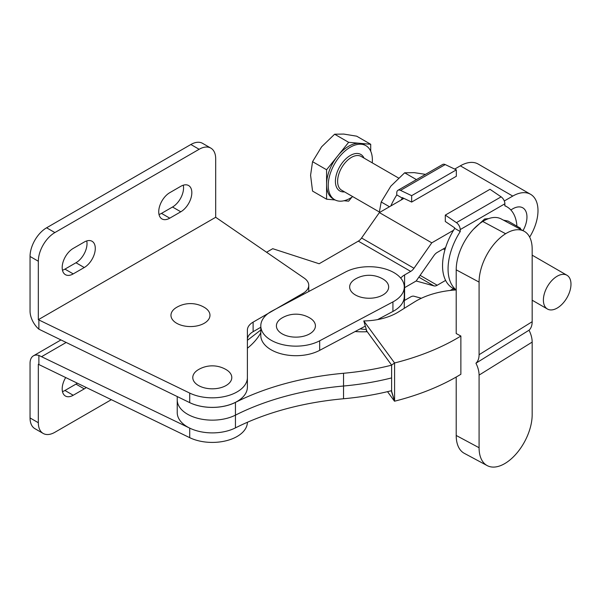 <?xml version="1.0" encoding="UTF-8"?>
<svg xmlns="http://www.w3.org/2000/svg" width="601" height="601" viewBox="0 0 601 601"><rect width="100%" height="100%" fill="white"/><g stroke="black" fill="none" stroke-linecap="round" stroke-linejoin="round"><path stroke-width="0.9" d="M395 273.26A35.106 20.269 0 0 0 345.395 272.065L272.14 310.957A35.106 20.269 0 0 0 260.796 325.877A35.106 20.269 0 0 0 281.794 344.433A35.106 20.269 0 0 0 319.672 340.797L392.926 301.905A35.106 20.269 0 0 0 404.27 286.985A35.106 20.269 0 0 0 395 273.26M382.95 294.948A19.502 11.261 0 0 0 383.213 279.18A27.315 27.315 0 0 0 355.101 279.18A19.502 11.261 0 0 0 355.499 295.023A19.502 11.261 0 0 0 382.95 294.948M309.703 333.84A19.502 11.261 0 0 0 309.966 318.064A27.315 27.315 0 0 0 281.854 318.064A19.502 11.261 0 0 0 282.252 333.916A19.502 11.261 0 0 0 309.703 333.84M365.325 326.118L319.672 350.353A35.106 20.269 180 0 1 281.794 353.989A35.106 20.269 180 0 1 260.796 335.433L260.796 325.877M404.27 286.985L404.27 296.541A35.106 20.269 180 0 1 392.926 311.461L377.578 319.612M198.232 369.743A27.315 27.315 0 0 1 226.344 369.743A19.502 11.261 180 0 1 226.081 385.519A19.502 11.261 180 0 1 198.63 385.594A19.502 11.261 180 0 1 198.232 369.743A19.502 11.261 180 0 1 198.495 369.592M204.257 323.263A19.502 11.261 0 0 0 204.528 307.494A27.315 27.315 0 0 0 176.409 307.494A19.502 11.261 0 0 0 176.807 323.338A19.502 11.261 0 0 0 204.257 323.263M84.253 242.045L73.217 248.416A15.603 9.007 120 0 0 63.022 262.171A15.603 9.007 120 0 0 65.419 274.672A15.603 9.007 120 0 0 73.217 273.898L84.253 267.528A15.603 9.007 120 0 0 94.447 253.78A15.603 9.007 120 0 0 92.058 241.271A15.603 9.007 120 0 0 84.253 242.045M180.796 186.31L169.767 192.681A15.603 9.007 120 0 0 159.573 206.428A15.603 9.007 120 0 0 161.962 218.929A15.603 9.007 120 0 0 169.767 218.163L180.796 211.792A15.603 9.007 120 0 0 190.99 198.037A15.603 9.007 120 0 0 188.601 185.536A15.603 9.007 120 0 0 180.796 186.31M215.691 217.284L215.691 158.837A23.409 13.515 120 0 0 210.846 148.124A23.409 13.515 120 0 0 199.141 149.281L54.879 232.572A23.409 13.515 120 0 0 38.329 261.24L38.329 319.687L189.721 393.084A35.106 20.269 0 0 0 227.125 395.924A35.106 20.269 0 0 0 247.394 377.556L247.394 330.099A19.502 11.261 180 0 1 253.111 322.136L303.032 293.311A19.502 11.261 0 0 0 308.749 285.347A19.502 11.261 0 0 0 304.181 278.105L215.691 217.284L38.329 319.687M247.394 377.556L247.394 387.112A35.106 20.269 180 0 1 227.125 405.48A35.106 20.269 180 0 1 189.721 402.632L38.877 329.175A16.385 9.458 60 0 1 30.05 311.085L30.05 256.462A23.409 13.515 -60 0 1 46.6 227.794L190.87 144.503A23.409 13.515 -60 0 1 202.567 143.346L210.846 148.124M260.796 327.252L253.111 331.692A19.502 11.261 0 0 0 247.394 339.648M38.877 320.002L38.877 329.175M62.466 270.225A15.603 9.007 120 0 0 64.946 269.12L75.981 262.75A15.603 9.007 120 0 0 86.732 240.941M159.01 214.489A15.603 9.007 120 0 0 161.489 213.385L172.525 207.014A15.603 9.007 120 0 0 183.275 185.206M65.674 377.578A15.603 9.007 120 0 0 65.419 396.029A15.603 9.007 120 0 0 73.217 395.255L84.253 388.885A15.603 9.007 120 0 0 86.228 387.54M247.394 422.27A35.106 20.269 180 0 1 227.028 440.541A35.106 20.269 180 0 1 189.721 437.671L38.329 364.281L38.329 422.728A23.409 13.515 120 0 0 43.174 433.441A23.409 13.515 120 0 0 54.879 432.284L111.32 399.695M43.174 433.441L34.896 428.663A23.409 13.515 -60 0 1 30.05 417.95L30.05 363.327A16.385 9.458 60 0 1 33.446 355.822A16.385 9.458 60 0 1 38.877 355.424L189.721 428.115M38.877 355.424L38.877 364.597M62.466 391.582A15.603 9.007 120 0 0 64.946 390.477L75.981 384.107A15.603 9.007 120 0 0 77.334 383.228M550.291 309.913A19.502 11.261 120 0 0 568.133 295.512A19.502 11.261 120 0 0 566.938 275.243A19.502 11.261 120 0 0 564.084 274.364A19.502 11.261 120 0 0 546.241 288.758A19.502 11.261 120 0 0 547.436 309.027A19.502 11.261 120 0 0 550.291 309.913M372.237 162.833A31.207 18.015 120 0 0 365.911 145.667A31.207 18.015 120 0 0 361.336 144.255A31.207 18.015 120 0 0 332.796 167.288A31.207 18.015 120 0 0 334.697 199.72A31.207 18.015 120 0 0 339.272 201.132A31.207 18.015 120 0 0 352.734 196.617M370.719 151.227L370.719 144.285L359.683 143.301A31.207 18.015 -60 0 1 364.251 144.713L365.911 145.667M473.385 229.349L484.639 218.989L485.931 219.733M518.866 228.425L520.443 228.222L520.699 229.402M503.45 220.154L508.085 221.085L520.443 228.222M484.639 218.989L488.583 218.629M460.201 229.59A5.852 3.381 -120 0 0 456.429 222.648L445.303 215.098L445.303 221.491L454.687 227.862L454.687 228.335L460.201 231.52L460.201 229.59L504.885 203.784A5.852 3.381 60 0 0 501.114 196.85L489.988 189.292L445.303 215.098M454.687 289.261L454.687 289.652L453.019 288.863M516.928 226.186A48.764 28.157 120 0 0 506.928 206.812A48.764 28.157 120 0 0 504.787 205.775L504.885 203.784M460.201 231.52L460.298 231.468A48.764 28.157 120 0 0 456.189 289.93A66.32 38.291 0 0 0 414.637 301.875L398.32 312.024A48.764 28.149 180 0 1 366.422 320.866L363.793 320.942L394.587 362.974A202.62 116.985 0 0 0 460.877 336.042L456.204 333.54L456.204 269.834A39.012 21.674 -61.8 0 1 482.753 221.476A39.012 21.674 -61.8 0 1 501.189 218.944L524.057 231.205A39.012 21.674 -61.8 0 1 532.17 249.084L532.17 321.708A20.284 12.14 58.1 0 1 529.023 330.212A20.284 12.14 58.1 0 1 532.17 342.089L532.17 414.713A39.012 21.674 -61.8 0 1 505.629 463.07A39.012 21.674 118.2 0 1 487.193 465.602L464.318 453.342A39.012 21.674 -61.8 0 1 456.204 435.47L456.204 377.03M454.724 228.365A48.764 28.157 120 0 0 452.643 288.089L455.874 289.952M442.652 164.479A5.852 3.381 60 0 1 445.213 164.576L456.339 169.865L456.339 176.258L411.655 202.064L402.272 197.601L402.272 198.082L396.758 194.897L396.758 192.959A5.852 3.381 -120 0 1 397.967 190.277L442.652 164.479M445.213 164.576L400.529 190.374A5.852 3.381 -120 0 0 397.967 190.277M400.529 190.374L411.655 195.663L411.655 202.064M456.339 169.865L411.655 195.663M401.122 200.013A48.764 28.157 -60 0 1 402.37 198.022L402.272 198.082M390.815 205.97A48.764 28.157 -60 0 1 396.803 194.919M379.231 212.777L381.199 201.974L390.823 186.175L404.646 172.803L414.269 172.645L425.523 174.373M404.646 172.803L416.44 179.616M381.199 201.974L389.463 206.744M344.02 200.749L348.648 201.162L351.78 197.263M370.719 144.285L356.686 136.187L343.682 134.061L334.622 134.218L348.648 142.317L326.583 169.767L312.55 161.669L321.618 146.802L334.622 134.218M326.583 169.767L326.583 184.477A31.207 18.015 -60 0 1 337.612 156.042A31.207 18.015 -60 0 1 359.683 143.301L348.648 142.317M334.697 199.72L333.044 198.766A31.207 18.015 -60 0 1 326.583 184.477L326.583 199.194L312.55 191.088L310.582 175.244L312.55 161.669M326.583 199.194L335.125 199.953M391.619 390.658A194.822 112.477 180 0 1 391.469 390.695A194.822 112.477 180 0 1 343.539 398.756A214.557 123.874 0 0 0 235.449 427.882L235.449 415.141A214.557 123.874 180 0 1 343.539 386.015A194.822 112.477 0 0 0 391.469 377.954A194.822 112.477 180 0 1 343.539 386.015A214.557 123.874 0 0 0 235.449 415.141A35.106 20.269 180 0 1 197.827 418.334A35.106 20.269 180 0 1 177.235 399.875A35.106 20.269 0 0 0 197.827 418.334A35.106 20.269 0 0 0 235.449 415.141L235.449 402.4A214.557 123.874 180 0 1 343.539 373.274A194.822 112.477 0 0 0 391.469 365.213A194.822 112.477 0 0 0 391.619 365.175M189.383 402.475A35.106 20.269 0 0 0 235.449 402.4M367.241 331.722A56.562 32.657 180 0 1 367.016 331.729A56.562 32.657 180 0 1 355.116 331.534M260.796 332.744A93.628 54.052 180 0 1 247.394 348.249M235.449 427.882A35.106 20.269 180 0 1 197.827 431.075A35.106 20.269 180 0 1 177.235 412.617L177.235 396.585M524.057 231.205A39.012 21.674 -61.8 0 0 505.629 233.736L482.753 221.476L505.629 233.736A39.012 21.674 118.2 0 0 479.08 282.094L479.08 354.718A20.284 12.14 58.1 0 1 475.932 363.222A20.284 12.14 58.1 0 1 479.08 375.107L479.08 447.73A39.012 21.674 118.2 0 0 487.193 465.602M363.793 320.942L366.805 331.121L391.619 365.107L391.619 391.221L394.587 401.198A202.62 116.985 180 0 0 460.877 374.265L460.877 336.042M366.422 331.752L366.422 329.829M391.266 390.748L394.587 401.198L394.587 362.974L391.619 365.1L394.496 362.996M529.023 330.212L475.932 363.222M394.496 401.22L387.517 391.664M421.354 298.261L413.991 296.233A7.805 4.508 -60 0 0 410.716 296.879L404.601 300.41A19.502 11.261 0 0 0 404.27 300.605M360.134 328.867A35.106 20.269 0 0 0 366.317 329.483A35.106 20.269 180 0 1 360.134 328.867M260.796 330.009L247.394 340.316M400.732 278.113A19.502 11.261 180 0 1 404.601 274.927L410.716 271.404L358.301 241.144L319.146 263.749L272.734 248.694L266.589 252.24M308.749 290.899A35.106 20.269 180 0 1 309.598 291.072M404.601 300.41L404.601 287.669L416.162 280.998L404.601 287.669L404.601 274.927M450.277 290.441L453.507 288.585M529.654 237.11A35.692 20.607 120 0 0 530.6 194.318A35.692 20.607 120 0 0 512.751 196.084L504.292 200.974M453.537 230.273L431.773 242.834L413.991 268.264A7.805 4.508 -60 0 1 410.716 271.404M445.611 280.397L437.22 285.242A7.805 4.508 120 0 1 433.945 285.888L416.162 280.998L433.945 255.568A7.805 4.508 120 0 1 437.22 252.435L445.611 247.589M510.827 209.937L512.751 208.825A20.088 11.599 -60 0 1 522.795 207.833A20.088 11.599 -60 0 1 523.013 230.649M358.301 241.144A7.805 4.508 120 0 0 361.577 238.004L379.366 212.581L403.94 198.39M454.702 169.084L460.343 165.831A35.692 20.607 -60 0 1 478.186 164.058L530.6 194.318M431.773 242.834L379.366 212.581M319.672 340.797L319.672 350.353M392.926 311.461L392.926 301.905M189.721 393.084L189.721 402.632M253.111 331.692L253.111 322.136M303.032 294.558L303.032 293.311M38.329 261.24L30.05 256.462M190.87 144.503L199.141 149.281M46.6 227.794L54.879 232.572M65.877 342.638L41.875 356.498M189.721 428.122L189.721 437.671M30.05 417.95L38.329 422.728M172.525 207.014L180.796 211.792M161.489 213.385L169.767 218.163M75.981 384.107L84.253 388.885M64.946 390.477L73.217 395.255M75.981 262.75L84.253 267.528M64.946 269.12L73.217 273.898M398.516 178.009L361.156 156.44A19.502 11.261 120 0 0 358.301 155.554A19.502 11.261 120 0 0 340.466 169.955A19.502 11.261 120 0 0 341.653 190.224L379.291 211.95M344.531 191.884A21.065 12.163 -60 0 1 342.855 191.892A21.065 12.163 -60 0 1 337.401 171.54A21.065 12.163 -60 0 1 357.753 153.495A21.065 12.163 -60 0 1 364.033 158.101M456.429 222.648L501.114 196.85M343.539 373.274L343.539 398.756M479.08 447.73L456.204 435.47M479.08 282.094L456.204 269.834M532.17 342.089L479.08 375.107M532.17 321.708L479.08 354.718M413.991 268.264L361.577 238.004M433.945 285.888L418.844 277.166M420.107 275.356L437.22 285.242M512.751 196.084L460.343 165.831M308.749 285.347L308.749 291.523M60.656 340.113L33.446 355.822M566.938 275.243L532.17 255.17M506.928 206.812L504.885 205.632M444.928 249.843L443.313 248.919M547.436 309.027L532.17 300.215M404.27 296.541L404.27 308.321"/></g></svg>
